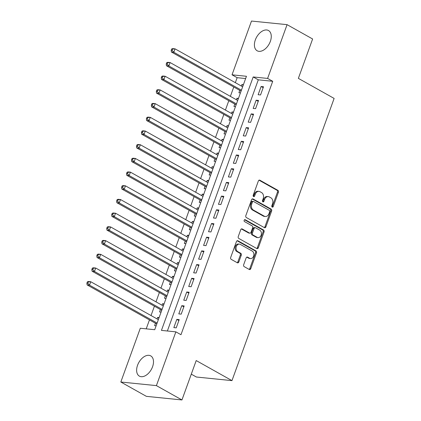 <?xml version="1.0" encoding="UTF-8"?>
<svg xmlns="http://www.w3.org/2000/svg" width="421" height="421" viewBox="0 0 421 421"><rect width="100%" height="100%" fill="white"/><g stroke="black" fill="none" stroke-linecap="round" stroke-linejoin="round"><path stroke-width="0.63" d="M272.208 207.079A1.021 0.779 95.8 0 0 273.25 206.532L278.423 192.244A1.463 1.11 95.8 0 0 277.907 190.339L259.852 180.209A1.463 1.11 95.8 0 0 259.515 180.104A1.463 1.11 95.8 0 0 258.362 180.993L253.195 195.281A1.021 0.779 95.8 0 0 254.594 196.07L255.268 194.218A4.673 3.552 95.8 0 1 258.947 191.371A4.673 3.552 95.8 0 1 260.031 191.718L261.536 192.56A4.673 3.552 95.8 0 1 263.188 198.665L262.52 200.512A1.021 0.779 95.8 0 0 263.925 201.301L264.593 199.449A4.673 3.552 95.8 0 1 268.272 196.602A4.673 3.552 95.8 0 1 269.361 196.949L270.866 197.791A4.673 3.552 95.8 0 1 272.519 203.896L271.85 205.743A1.021 0.779 95.8 0 0 272.208 207.079M271.987 206.885A1.021 0.779 95.8 0 0 272.292 206.437L277.46 192.15A1.463 1.11 95.8 0 0 276.944 190.239L259.031 180.193M253.331 196.423A1.021 0.779 95.8 0 0 253.637 195.97L254.305 194.123L255.268 194.218M262.662 201.654A1.021 0.779 95.8 0 0 262.962 201.201L263.63 199.354L264.593 199.449M137.562 365.249A11.609 7.157 119.3 0 1 150.739 355.887A11.609 7.157 119.3 0 1 152.56 366.77A11.609 7.157 119.3 0 1 139.383 376.132A11.609 7.157 119.3 0 1 137.562 365.249M255.337 39.9A11.609 7.157 119.3 0 1 268.514 30.538A11.609 7.157 119.3 0 1 270.335 41.421A11.609 7.157 119.3 0 1 257.157 50.783A11.609 7.157 119.3 0 1 255.337 39.9M243.68 264.72A1.463 1.11 95.8 0 0 244.196 266.63L249.264 269.472A1.463 1.11 95.8 0 0 249.6 269.577A1.463 1.11 95.8 0 0 250.753 268.687L256.494 252.821A1.463 1.11 95.8 0 0 255.979 250.916L237.928 240.786A1.463 1.11 95.8 0 0 237.586 240.68A1.463 1.11 95.8 0 0 236.434 241.57L230.692 257.436A1.463 1.11 95.8 0 0 231.208 259.341L237.328 262.778A1.463 1.11 95.8 0 0 237.665 262.883A1.463 1.11 95.8 0 0 238.818 261.994L241.275 255.205A1.463 1.11 95.8 0 0 240.759 253.295L237.723 251.595A3.91 2.973 95.8 0 1 236.17 247.085A3.91 2.973 95.8 0 1 239.423 244.112A3.91 2.973 95.8 0 1 240.328 244.401L252.216 251.069A3.91 2.973 95.8 0 1 253.768 255.579A3.91 2.973 95.8 0 1 250.516 258.552A3.91 2.973 95.8 0 1 249.611 258.262L247.627 257.152A1.463 1.11 95.8 0 0 247.29 257.042A1.463 1.11 95.8 0 0 246.138 257.931L243.68 264.72M287.075 24.655L312.619 38.985L298.363 78.369L334.127 98.43L231.971 380.626L196.207 360.565L181.951 399.95L156.407 385.62L120.827 382.015L140.293 328.248L154.712 329.711L246.453 76.28L232.029 74.817L251.495 21.05L287.075 24.655L267.609 78.422L253.184 76.959L161.443 330.39L175.867 331.853L156.407 385.62M175.867 331.853L180.977 334.716L272.719 81.29L267.609 78.422M264.399 227.65A1.463 1.11 95.8 0 0 264.741 227.761A1.463 1.11 95.8 0 0 265.888 226.872L271.634 211.005A1.463 1.11 95.8 0 0 271.119 209.095L253.063 198.97A1.463 1.11 95.8 0 0 252.726 198.859A1.463 1.11 95.8 0 0 251.574 199.749L245.832 215.62A1.463 1.11 95.8 0 0 246.348 217.525L264.399 227.65M264.067 231.913L258.32 247.78A1.463 1.11 95.8 0 1 257.173 248.669A1.463 1.11 95.8 0 1 256.831 248.564L238.775 238.433A1.463 1.11 95.8 0 1 238.26 236.528L240.717 229.734A1.463 1.11 95.8 0 1 241.87 228.845A1.463 1.11 95.8 0 1 242.207 228.956L249.532 233.06A1.463 1.11 95.8 0 0 249.869 233.171A1.463 1.11 95.8 0 0 251.021 232.281L252.653 227.777A1.463 1.11 95.8 0 0 252.137 225.867L244.512 221.593A1.021 0.779 95.8 0 1 245.196 219.709L263.546 230.003A1.463 1.11 95.8 0 1 264.067 231.913L263.104 231.813L257.357 247.68L258.32 247.78M157.044 318.918L157.58 317.439L158.891 318.171M155.47 323.26L154.602 325.654L156.128 325.812M162.001 305.214L162.538 303.736L163.848 304.472M160.427 309.561L159.559 311.956L161.085 312.114M166.958 291.516L167.495 290.037L168.81 290.774M165.39 295.863L164.522 298.257L166.042 298.41M171.921 277.818L172.452 276.339L173.768 277.076M170.347 282.159L169.479 284.559L171 284.712M176.878 264.12L177.415 262.641L178.725 263.378M175.304 268.461L174.436 270.861L175.962 271.013M181.835 250.421L182.372 248.943L183.682 249.679M180.267 254.763L179.399 257.163L180.919 257.315M186.798 236.723L187.329 235.244L188.645 235.981M185.224 241.065L184.356 243.464L185.877 243.617M191.755 223.025L192.292 221.546L193.602 222.283M190.181 227.366L189.313 229.766L190.839 229.919M196.712 209.326L197.249 207.848L198.559 208.579M195.144 213.668L194.276 216.062L195.797 216.22M201.675 195.623L202.206 194.144L203.522 194.881M200.101 199.97L199.233 202.364L200.754 202.522M206.632 181.925L207.169 180.446L208.479 181.183M205.059 186.271L204.19 188.666L205.716 188.819M211.589 168.226L212.126 166.748L213.436 167.484M210.021 172.573L209.153 174.968L210.674 175.12M216.552 154.528L217.083 153.049L218.399 153.786M214.978 158.87L214.11 161.269L215.631 161.422M221.509 140.83L222.046 139.351L223.356 140.088M219.936 145.171L219.067 147.571L220.593 147.724M226.466 127.131L227.003 125.653L228.314 126.389M224.893 131.473L224.03 133.873L225.551 134.025M231.429 113.433L231.96 111.954L233.276 112.691M229.855 117.775L228.987 120.174L230.508 120.327M236.386 99.735L236.923 98.256L238.233 98.988M234.813 104.076L233.944 106.471L235.471 106.629M260.541 94.967L263.514 86.747L261.109 86.505L258.136 94.72L260.541 94.967M255.579 108.665L258.557 100.445L256.152 100.203L253.179 108.423L255.579 108.665M250.621 122.364L253.595 114.144L251.195 113.902L248.216 122.122L250.621 122.364M245.664 136.062L248.637 127.842L246.232 127.6L243.259 135.82L245.664 136.062M240.701 149.76L243.68 141.54L241.275 141.298L238.302 149.518L240.701 149.76M235.744 163.459L238.723 155.238L236.318 154.996L233.339 163.216L235.744 163.459M230.787 177.157L233.76 168.942L231.355 168.695L228.382 176.915L230.787 177.157M225.824 190.86L228.803 182.64L226.398 182.393L223.425 190.613L225.824 190.86M220.867 204.559L223.846 196.339L221.441 196.097L218.462 204.311L220.867 204.559M215.91 218.257L218.883 210.037L216.478 209.795L213.505 218.015L215.91 218.257M210.953 231.955L213.926 223.735L211.521 223.493L208.548 231.713L210.953 231.955M205.99 245.654L208.969 237.433L206.564 237.191L203.585 245.411L205.99 245.654M201.033 259.352L204.006 251.132L201.601 250.89L198.628 259.11L201.033 259.352M196.075 273.05L199.049 264.83L196.644 264.588L193.671 272.808L196.075 273.05M191.113 286.748L194.092 278.534L191.687 278.286L188.708 286.506L191.113 286.748M186.156 300.452L189.129 292.232L186.729 291.985L183.751 300.205L186.156 300.452M181.198 314.15L184.172 305.93L181.767 305.688L178.793 313.903L181.198 314.15M272.719 81.29L258.294 79.827L167.374 330.99M176.809 319.386L173.836 327.606L176.236 327.848L179.214 319.628L176.809 319.386L178.883 320.544M245.632 78.543L237.139 77.685L235.339 82.663M233.766 87.005L230.376 96.362M228.808 100.708L225.419 110.06M223.846 114.407L220.462 123.763M218.888 128.105L215.499 137.462M213.931 141.803L210.542 151.16M208.969 155.502L205.585 164.858M204.011 169.2L200.622 178.557M199.054 182.898L195.665 192.255M194.092 196.596L190.708 205.953M189.134 210.3L185.75 219.651M184.177 223.998L180.788 233.355M179.214 237.697L175.831 247.053M174.257 251.395L170.873 260.752M169.3 265.093L165.911 274.45M164.337 278.791L160.954 288.148M159.38 292.49L155.996 301.846M154.423 306.188L151.034 315.545M149.466 319.892L146.219 328.848M243.401 84.71L241.88 84.553L241.344 86.031M239.77 90.378L238.907 92.773L240.428 92.93M236.923 98.256L238.444 98.409M231.96 111.954L233.487 112.107M227.003 125.653L228.524 125.805M222.046 139.351L223.567 139.504M217.083 153.049L218.61 153.202M212.126 166.748L213.647 166.9M207.169 180.446L208.69 180.604M202.206 194.144L203.732 194.302M197.249 207.848L198.77 208M192.292 221.546L193.813 221.699M187.329 235.244L188.855 235.397M182.372 248.943L183.898 249.095M177.415 262.641L178.936 262.793M172.452 276.339L173.978 276.492M167.495 290.037L169.021 290.195M162.538 303.736L164.058 303.894M157.58 317.439L159.101 317.592M191.287 374.158L196.391 377.021L231.971 380.626M181.951 399.95L146.371 396.345L120.827 382.015M237.139 77.685L232.029 74.817M258.294 79.827L253.184 76.959M241.88 84.553L243.191 85.289M261.109 86.505L263.183 87.663M256.152 100.203L258.226 101.366M251.195 113.902L253.263 115.065M246.232 127.6L248.306 128.763M241.275 141.298L243.349 142.461M236.318 154.996L238.386 156.159M231.355 168.695L233.429 169.858M226.398 182.393L228.471 183.556M221.441 196.097L223.509 197.254M216.478 209.795L218.552 210.958M211.521 223.493L213.594 224.656M206.564 237.191L208.632 238.354M201.601 250.89L203.675 252.053M196.644 264.588L198.717 265.751M191.687 278.286L193.755 279.449M186.729 291.985L188.797 293.148M181.767 305.688L183.84 306.846M268.272 196.602L267.314 196.502A4.673 3.552 95.8 0 0 263.63 199.354M258.947 191.371L257.984 191.271A4.673 3.552 95.8 0 0 254.305 194.123M264.262 227.572A1.463 1.11 95.8 0 0 264.93 226.772L270.671 210.905A1.463 1.11 95.8 0 0 270.156 209L252.242 198.949M269.693 211.695A1.021 0.779 95.8 0 0 269.335 210.358L253.484 201.47A1.021 0.779 95.8 0 0 252.442 202.017L251.737 203.969A4.673 3.552 95.8 0 0 253.389 210.068L264.22 216.147A4.673 3.552 95.8 0 0 265.309 216.494A4.673 3.552 95.8 0 0 268.987 213.647L269.693 211.695M253.247 201.396L252.284 201.296A1.021 0.779 95.8 0 0 251.479 201.922L252.442 202.017M265.309 216.494L264.346 216.399A4.673 3.552 95.8 0 1 263.262 216.052L252.426 209.974A4.673 3.552 95.8 0 1 250.774 203.869L251.479 201.922M256.689 248.485A1.463 1.11 95.8 0 0 257.357 247.68M241.386 228.935L248.569 232.966A1.463 1.11 95.8 0 0 248.911 233.071L249.869 233.171M244.506 219.767L262.588 229.908L263.546 230.003M257.131 237.323A3.91 2.973 95.8 0 0 258.036 237.612A3.91 2.973 95.8 0 0 261.288 234.639A3.91 2.973 95.8 0 0 259.731 230.129L255.547 227.782A1.463 1.11 95.8 0 0 255.205 227.672A1.463 1.11 95.8 0 0 254.058 228.561L252.426 233.066A1.463 1.11 95.8 0 0 252.942 234.976L257.131 237.323L256.168 237.228A3.91 2.973 95.8 0 0 257.073 237.518L258.036 237.612M255.205 227.672L254.242 227.577A1.463 1.11 95.8 0 0 253.095 228.466L254.058 228.561M256.168 237.228L251.979 234.876A1.463 1.11 95.8 0 1 251.463 232.971L253.095 228.466M263.104 231.813A1.463 1.11 95.8 0 0 262.588 229.908M250.516 258.552L249.558 258.452A3.91 2.973 95.8 0 1 248.648 258.162L246.806 257.131M239.423 244.112L238.46 244.012A3.91 2.973 95.8 0 0 235.207 246.985A3.91 2.973 95.8 0 0 236.765 251.495L237.723 251.595M237.186 262.699A1.463 1.11 95.8 0 0 237.854 261.894L240.312 255.105A1.463 1.11 95.8 0 0 239.796 253.2L236.765 251.495M249.121 269.393A1.463 1.11 95.8 0 0 249.79 268.593L255.536 252.726A1.463 1.11 95.8 0 0 255.015 250.816L237.102 240.77M242.659 86.768L175.057 48.852L173.815 52.278L171.415 52.03L240.591 90.836A1.489 1.131 -84.2 0 1 240.933 91.146L241.028 91.273M172.142 50.431L172.636 49.062L171.673 48.962L171.179 50.331L172.142 50.431L173.815 52.278L241.417 90.194M171.673 48.962L172.652 48.61L175.057 48.852L172.636 49.062M171.415 52.03L171.179 50.331M237.697 100.466L170.1 62.55L168.858 65.976L166.453 65.729L235.628 104.534A1.489 1.131 -84.2 0 1 235.976 104.845L236.065 104.971M167.179 64.129L167.674 62.761L166.716 62.661L166.221 64.034L167.179 64.129L168.858 65.976L236.46 103.892M166.716 62.661L167.695 62.308L170.1 62.55L167.674 62.761M166.453 65.729L166.221 64.034M232.739 114.17L165.137 76.248L163.901 79.674L161.496 79.432L230.671 118.233A1.489 1.131 -84.2 0 1 231.018 118.548L231.108 118.669M162.222 77.827L162.716 76.459L161.753 76.359L161.259 77.732L162.222 77.827L163.901 79.674L231.497 117.591M161.753 76.359L162.732 76.006L165.137 76.248L162.716 76.459M161.496 79.432L161.259 77.732M227.782 127.868L160.18 89.947L158.938 93.373L156.538 93.13L225.714 131.931A1.489 1.131 -84.2 0 1 226.056 132.247L226.151 132.368M157.265 91.525L157.759 90.157L156.796 90.057L156.302 91.431L157.265 91.525L158.938 93.373L226.54 131.289M156.796 90.057L157.775 89.705L160.18 89.947L157.759 90.157M156.538 93.13L156.302 91.431M222.82 141.567L155.223 103.645L153.981 107.071L151.576 106.829L220.751 145.629A1.489 1.131 -84.2 0 1 221.099 145.945L221.193 146.071M152.302 105.224L152.802 103.855L151.839 103.761L151.344 105.129L152.302 105.224L153.981 107.071L221.583 144.992M151.839 103.761L152.818 103.403L155.223 103.645L152.802 103.855M151.576 106.829L151.344 105.129M217.862 155.265L150.26 117.343L149.023 120.769L146.619 120.527L215.794 159.333A1.489 1.131 -84.2 0 1 216.141 159.643L216.231 159.77M147.345 118.927L147.839 117.554L146.876 117.459L146.382 118.827L147.345 118.927L149.023 120.769L216.62 158.691M146.876 117.459L147.86 117.101L150.26 117.343L147.839 117.554M146.619 120.527L146.382 118.827M212.905 168.963L145.303 131.047L144.061 134.467L141.661 134.225L210.837 173.031A1.489 1.131 -84.2 0 1 211.184 173.341L211.274 173.468M142.387 132.626L142.882 131.252L141.919 131.157L141.424 132.526L142.387 132.626L144.061 134.467L211.663 172.389M141.919 131.157L142.898 130.799L145.303 131.047L142.882 131.252M141.661 134.225L141.424 132.526M207.942 182.661L140.346 144.745L139.104 148.166L136.699 147.924L205.88 186.729A1.489 1.131 -84.2 0 1 206.222 187.04L206.316 187.166M137.425 146.324L137.925 144.95L136.962 144.856L136.467 146.224L137.425 146.324L139.104 148.166L206.706 186.087M136.962 144.856L137.941 144.498L140.346 144.745L137.925 144.95M136.699 147.924L136.467 146.224M202.985 196.36L135.383 158.443L134.146 161.869L131.741 161.622L200.917 200.428A1.489 1.131 -84.2 0 1 201.264 200.738L201.354 200.864M132.468 160.022L132.962 158.654L132.005 158.554L131.505 159.922L132.468 160.022L134.146 161.869L201.743 199.786M132.005 158.554L132.983 158.201L135.383 158.443L132.962 158.654M131.741 161.622L131.505 159.922M198.028 210.058L130.426 172.142L129.184 175.568L126.784 175.32L195.96 214.126A1.489 1.131 -84.2 0 1 196.307 214.436L196.397 214.563M127.51 173.72L128.005 172.352L127.042 172.252L126.547 173.626L127.51 173.72L129.184 175.568L196.786 213.484M127.042 172.252L128.021 171.9L130.426 172.142L128.005 172.352M126.784 175.32L126.547 173.626M193.065 223.761L125.469 185.84L124.227 189.266L121.822 189.024L191.002 227.824A1.489 1.131 -84.2 0 1 191.345 228.14L191.439 228.261M122.548 187.419L123.048 186.05L122.085 185.95L121.59 187.324L122.548 187.419L124.227 189.266L191.829 227.182M122.085 185.95L123.064 185.598L125.469 185.84L123.048 186.05M121.822 189.024L121.59 187.324M188.108 237.46L120.506 199.538L119.269 202.964L116.864 202.722L186.04 241.522A1.489 1.131 -84.2 0 1 186.387 241.838L186.477 241.959M117.591 201.117L118.085 199.749L117.127 199.649L116.628 201.022L117.591 201.117L119.269 202.964L186.866 240.88M117.127 199.649L118.106 199.296L120.506 199.538L118.085 199.749M116.864 202.722L116.628 201.022M183.151 251.158L115.549 213.236L114.312 216.662L111.907 216.42L181.083 255.221A1.489 1.131 -84.2 0 1 181.43 255.536L181.519 255.663M112.633 214.815L113.128 213.447L112.165 213.352L111.67 214.721L112.633 214.815L114.312 216.662L181.909 254.584M112.165 213.352L113.144 212.994L115.549 213.236L113.128 213.447M111.907 216.42L111.67 214.721M178.188 264.856L110.591 226.935L109.349 230.361L106.945 230.119L176.125 268.924A1.489 1.131 -84.2 0 1 176.467 269.235L176.562 269.361M107.671 228.519L108.171 227.145L107.208 227.051L106.713 228.419L107.671 228.519L109.349 230.361L176.952 268.282M107.208 227.051L108.186 226.693L110.591 226.935L108.171 227.145M106.945 230.119L106.713 228.419M173.231 278.555L105.629 240.638L104.392 244.059L101.987 243.817L171.163 282.623A1.489 1.131 -84.2 0 1 171.51 282.933L171.6 283.059M102.713 242.217L103.208 240.844L102.25 240.749L101.75 242.117L102.713 242.217L104.392 244.059L171.994 281.981M102.25 240.749L103.229 240.391L105.629 240.638L103.208 240.844M101.987 243.817L101.75 242.117M168.274 292.253L100.672 254.337L99.435 257.757L97.03 257.515L166.206 296.321A1.489 1.131 -84.2 0 1 166.553 296.631L166.642 296.758M97.756 255.915L98.251 254.542L97.288 254.447L96.793 255.815L97.756 255.915L99.435 257.757L167.032 295.679M97.288 254.447L98.267 254.089L100.672 254.337L98.251 254.542M97.03 257.515L96.793 255.815M163.311 305.951L95.714 268.035L94.472 271.461L92.067 271.213L161.248 310.019A1.489 1.131 -84.2 0 1 161.59 310.33L161.685 310.456M92.794 269.614L93.294 268.245L92.331 268.145L91.836 269.514L92.794 269.614L94.472 271.461L162.074 309.377M92.331 268.145L93.309 267.793L95.714 268.035L93.294 268.245M92.067 271.213L91.836 269.514M158.354 319.65L90.757 281.733L89.515 285.159L87.11 284.912L156.286 323.717A1.489 1.131 -84.2 0 1 156.633 324.028L156.723 324.154M87.836 283.312L88.331 281.944L87.373 281.844L86.873 283.217L87.836 283.312L89.515 285.159L157.117 323.075M87.373 281.844L88.352 281.491L90.757 281.733L88.331 281.944M87.11 284.912L86.873 283.217M272.292 206.437L273.25 206.532M253.637 195.97L254.594 196.07M262.962 201.201L263.925 201.301M259.162 180.141L259.852 180.209M276.944 190.239L277.907 190.339M277.46 192.15L278.423 192.244M252.368 198.901L253.063 198.97M270.156 209L271.119 209.095M270.671 210.905L271.634 211.005M264.93 226.772L265.888 226.872M250.774 203.869L251.737 203.969M252.426 209.974L253.389 210.068M263.262 216.052L264.22 216.147M241.517 228.882L242.207 228.956M248.569 232.966L249.532 233.06M244.706 219.662L245.196 219.709M251.463 232.971L252.426 233.066M251.979 234.876L252.942 234.976M246.932 257.078L247.627 257.152M248.648 258.162L249.611 258.262M239.796 253.2L240.759 253.295M240.312 255.105L241.275 255.205M237.854 261.894L238.818 261.994M237.233 240.717L237.928 240.786M255.015 250.816L255.979 250.916M255.536 252.726L256.494 252.821M249.79 268.593L250.753 268.687M240.591 90.836L241.165 90.894M235.628 104.534L236.207 104.592M230.671 118.233L231.245 118.29M225.714 131.931L226.287 131.989M220.751 145.629L221.33 145.687M215.794 159.333L216.368 159.391M210.837 173.031L211.41 173.089M205.88 186.729L206.453 186.787M200.917 200.428L201.491 200.485M195.96 214.126L196.533 214.184M191.002 227.824L191.576 227.882M186.04 241.522L186.614 241.58M181.083 255.221L181.656 255.279M176.125 268.924L176.699 268.982M171.163 282.623L171.736 282.68M166.206 296.321L166.779 296.379M161.248 310.019L161.822 310.077M156.286 323.717L156.865 323.775"/></g></svg>
